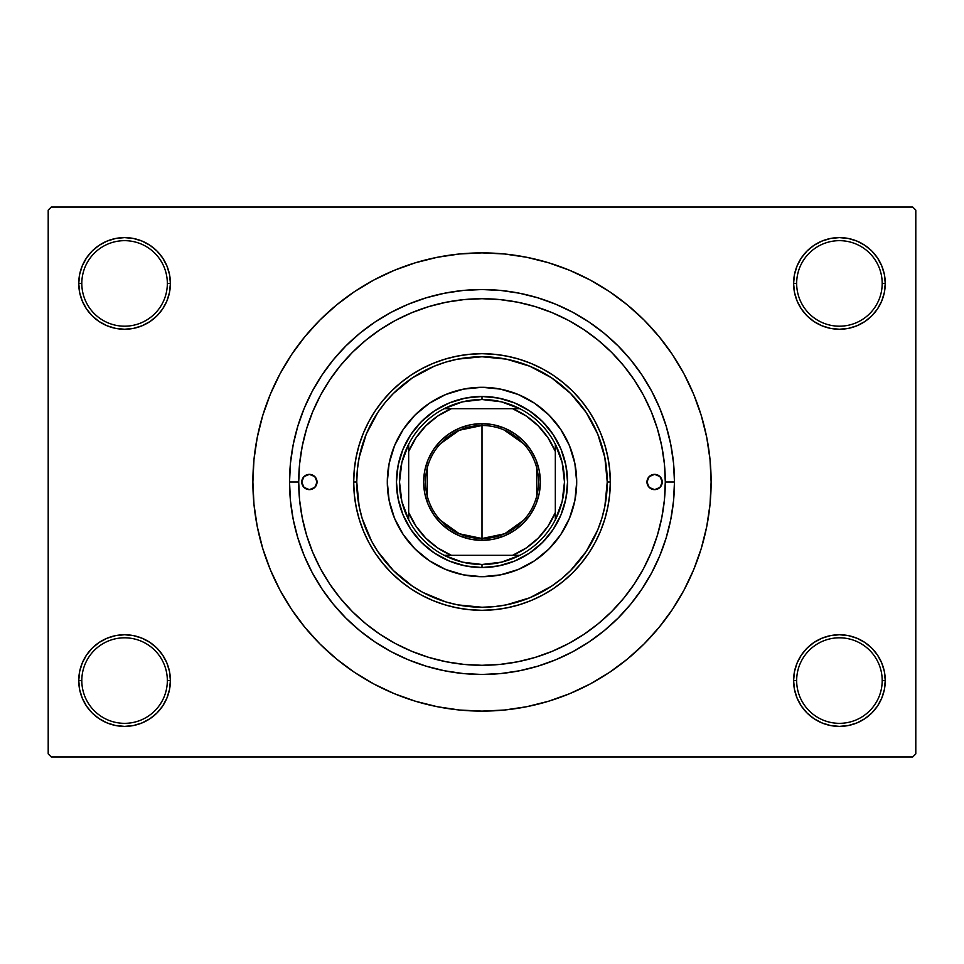 <?xml version="1.0" encoding="UTF-8"?>
<svg xmlns="http://www.w3.org/2000/svg" width="964" height="964" viewBox="0 0 964 964"><rect width="100%" height="100%" fill="white"/><g stroke="black" fill="none" stroke-linecap="round" stroke-linejoin="round"><path stroke-width="1.45" d="M884.374 689.513L885.253 680.572A45.826 45.826 0 0 1 839.427 726.398A45.826 45.826 0 0 1 793.601 680.572L796.662 680.572A42.765 42.765 0 0 0 839.427 723.337A42.765 42.765 0 0 0 882.193 680.572A42.765 42.765 0 0 0 839.427 637.807A42.765 42.765 0 0 0 796.662 680.572L793.601 680.572A45.826 45.826 0 0 1 839.427 634.746A45.826 45.826 0 0 1 885.253 680.572L882.193 680.572A42.765 42.765 0 0 1 839.427 723.337A42.765 42.765 0 0 1 796.662 680.572A42.765 42.765 0 0 1 839.427 637.807A42.765 42.765 0 0 1 882.193 680.572L885.253 680.572L884.374 671.631L881.759 663.039L877.529 655.11L871.83 648.169L864.889 642.47L856.96 638.24L848.368 635.625L839.427 634.746L830.486 635.625L821.894 638.24L813.965 642.47L807.025 648.169L801.325 655.11L797.095 663.039L794.481 671.631L793.601 680.572L794.481 689.513L797.095 698.105L801.325 706.034L807.025 712.974L813.965 718.674L821.894 722.904L830.486 725.518L839.427 726.398L848.368 725.518L856.96 722.904L864.889 718.674L871.83 712.974L877.529 706.034L881.759 698.105L884.374 689.513L885.253 680.572L884.374 671.631M79.626 671.631L78.747 680.572L81.807 680.572A42.765 42.765 0 0 0 124.573 723.337A42.765 42.765 0 0 0 167.338 680.572A42.765 42.765 0 0 0 124.573 637.807A42.765 42.765 0 0 0 81.807 680.572L78.747 680.572A45.826 45.826 0 0 1 124.573 634.746A45.826 45.826 0 0 1 170.399 680.572L167.338 680.572A42.765 42.765 0 0 1 124.573 723.337A42.765 42.765 0 0 1 81.807 680.572A42.765 42.765 0 0 1 124.573 637.807A42.765 42.765 0 0 1 167.338 680.572L170.399 680.572L169.519 671.631L166.905 663.039L162.675 655.11L156.975 648.169L150.035 642.47L142.106 638.24L133.514 635.625L124.573 634.746L115.632 635.625L107.04 638.24L99.111 642.47L92.17 648.169L86.471 655.11L82.241 663.039L79.626 671.631L78.747 680.572L79.626 689.513L82.241 698.105L86.471 706.034L92.17 712.974L99.111 718.674L107.04 722.904L115.632 725.518L124.573 726.398L133.514 725.518L142.106 722.904L150.035 718.674L156.975 712.974L162.675 706.034L166.905 698.105L169.519 689.513L170.399 680.572A45.826 45.826 0 0 1 124.573 726.398A45.826 45.826 0 0 1 78.747 680.572L79.626 689.513L82.241 698.105L86.471 706.034M79.626 274.487L78.747 283.428L81.807 283.428A42.765 42.765 0 0 0 124.573 326.194A42.765 42.765 0 0 0 167.338 283.428A42.765 42.765 0 0 0 124.573 240.663A42.765 42.765 0 0 0 81.807 283.428L78.747 283.428A45.826 45.826 0 0 1 124.573 237.602A45.826 45.826 0 0 1 170.399 283.428L167.338 283.428A42.765 42.765 0 0 1 124.573 326.194A42.765 42.765 0 0 1 81.807 283.428A42.765 42.765 0 0 1 124.573 240.663A42.765 42.765 0 0 1 167.338 283.428L170.399 283.428L169.519 274.487L166.905 265.895L162.675 257.966L156.975 251.026L150.035 245.326L142.106 241.096L133.514 238.482L124.573 237.602L115.632 238.482L107.04 241.096L99.111 245.326L92.17 251.026L86.471 257.966L82.241 265.895L79.626 274.487L78.747 283.428L79.626 292.369L82.241 300.961L86.471 308.89L92.17 315.831L99.111 321.53L107.04 325.76L115.632 328.375L124.573 329.254L133.514 328.375L142.106 325.76L150.035 321.53L156.975 315.831L162.675 308.89L166.905 300.961L169.519 292.369L170.399 283.428A45.826 45.826 0 0 1 124.573 329.254A45.826 45.826 0 0 1 78.747 283.428L79.626 292.369M884.374 292.369L885.253 283.428A45.826 45.826 0 0 1 839.427 329.254A45.826 45.826 0 0 1 793.601 283.428L796.662 283.428A42.765 42.765 0 0 0 839.427 326.194A42.765 42.765 0 0 0 882.193 283.428A42.765 42.765 0 0 0 839.427 240.663A42.765 42.765 0 0 0 796.662 283.428L793.601 283.428A45.826 45.826 0 0 1 839.427 237.602A45.826 45.826 0 0 1 885.253 283.428L882.193 283.428A42.765 42.765 0 0 1 839.427 326.194A42.765 42.765 0 0 1 796.662 283.428A42.765 42.765 0 0 1 839.427 240.663A42.765 42.765 0 0 1 882.193 283.428L885.253 283.428L884.374 274.487L881.759 265.895L877.529 257.966L871.83 251.026L864.889 245.326L856.96 241.096L848.368 238.482L839.427 237.602L830.486 238.482L821.894 241.096L813.965 245.326L807.025 251.026L801.325 257.966L797.095 265.895L794.481 274.487L793.601 283.428L794.481 292.369L797.095 300.961L801.325 308.89L807.025 315.831L813.965 321.53L821.894 325.76L830.486 328.375L839.427 329.254L848.368 328.375L856.96 325.76L864.889 321.53L871.83 315.831L877.529 308.89L881.759 300.961L884.374 292.369L885.253 283.428L884.374 274.487L881.759 265.895L877.529 257.966M660.509 440.367L661.798 446.344M656.592 426.184L657.834 430.245M674.463 482L665.293 482L674.463 482L673.535 500.87L670.763 519.548L666.172 537.864L659.81 555.65L651.736 572.724L642.024 588.92L630.769 604.091L618.093 618.093L604.091 630.769L588.92 642.024L572.724 651.736L555.65 659.81L537.864 666.172L519.548 670.763L500.87 673.535L482 674.463L463.13 673.535L444.452 670.763L426.136 666.172L408.35 659.81L391.276 651.736L375.08 642.024L359.909 630.769L345.907 618.093L333.231 604.091L321.976 588.92L312.264 572.724L304.19 555.65L297.828 537.864L293.237 519.548L290.465 500.87L289.537 482A192.463 192.463 0 0 1 482 289.537A192.463 192.463 0 0 1 674.463 482A192.463 192.463 0 0 1 482 674.463A192.463 192.463 0 0 1 289.537 482L290.465 463.13L293.237 444.452L297.828 426.136L304.19 408.35L312.264 391.276L321.976 375.08L333.231 359.909L345.907 345.907L359.909 333.231L375.08 321.976L391.276 312.264L408.35 304.19L426.136 297.828L444.452 293.237L463.13 290.465L482 289.537L500.87 290.465L519.548 293.237L537.864 297.828L555.65 304.19L572.724 312.264L588.92 321.976L604.091 333.231L618.093 345.907L630.769 359.909L642.024 375.08L651.736 391.276L659.81 408.35L666.172 426.136L670.763 444.452L673.535 463.13L674.463 482M298.707 482L289.537 482L298.707 482A183.293 183.293 0 0 1 482 298.707A183.293 183.293 0 0 1 665.293 482A183.293 183.293 0 0 1 482 665.293A183.293 183.293 0 0 1 298.707 482L299.587 499.967L302.226 517.764L306.6 535.213L312.661 552.143L320.349 568.411L329.592 583.835L340.316 598.283L352.39 611.61L365.718 623.684L380.165 634.408L395.589 643.651L411.857 651.339L428.787 657.4L446.236 661.774L464.033 664.413L482 665.293L499.967 664.413L517.764 661.774L535.213 657.4L552.143 651.339L568.411 643.651L583.835 634.408L598.283 623.684L611.61 611.61L623.684 598.283L634.408 583.835L643.651 568.411L651.339 552.143L657.4 535.213L661.774 517.764L664.413 499.967L665.293 482L664.413 464.033L661.774 446.236L657.4 428.787L651.339 411.857L643.651 395.589L634.408 380.165L623.684 365.718L611.61 352.39L598.283 340.316L583.835 329.592L568.411 320.349L552.143 312.661L535.213 306.6L517.764 302.226L499.967 299.587L482 298.707L464.033 299.587L446.236 302.226L428.787 306.6L411.857 312.661L395.589 320.349L380.165 329.592L365.718 340.316L352.39 352.39L340.316 365.718L329.592 380.165L320.349 395.589L312.661 411.857L306.6 428.787L302.226 446.236L299.587 464.033L298.707 482M482 252.881L459.539 253.978L437.307 257.28L415.496 262.75L394.324 270.318L373.996 279.934L354.704 291.49L336.653 304.889L319.988 319.988L304.889 336.653L291.49 354.704L279.934 373.996L270.318 394.324L262.75 415.496L257.28 437.307L253.978 459.539L252.881 482L253.978 504.461L257.28 526.693L262.75 548.504L270.318 569.676L279.934 590.004L291.49 609.296L304.889 627.347L319.988 644.012L336.653 659.111L354.704 672.511L373.996 684.066L394.324 693.682L415.496 701.25L437.307 706.72L459.539 710.022L482 711.119L504.461 710.022L526.693 706.72L548.504 701.25L569.676 693.682L590.004 684.066L609.296 672.511L627.347 659.111L644.012 644.012L659.111 627.347L672.511 609.296L684.066 590.004L693.682 569.676L701.25 548.504L706.72 526.693L710.022 504.461L711.119 482A229.119 229.119 0 0 1 482 711.119A229.119 229.119 0 0 1 252.881 482A229.119 229.119 0 0 1 482 252.881A229.119 229.119 0 0 1 711.119 482L710.022 459.539L706.72 437.307L701.25 415.496L693.682 394.324L684.066 373.996L672.511 354.704L659.111 336.653L644.012 319.988L627.347 304.889L609.296 291.49L590.004 279.934L569.676 270.318L548.504 262.75L526.693 257.28L504.461 253.978L482 252.881L467.022 253.375M912.739 756.945L51.261 756.945L48.2 753.884L48.2 210.116L51.261 207.055L912.739 207.055L51.261 207.055L48.2 210.116L48.2 753.884L51.261 756.945L912.739 756.945L915.8 753.884L915.8 210.116L915.8 753.884L912.739 756.945M612.152 352.945L608.356 349.221M585.931 331.014L580.087 327.158M465.443 299.455L459.129 300.141M415.472 311.203L408.869 313.927M311.36 548.926L314.107 555.541M350.595 609.79L352.583 611.803M408.869 650.073L415.472 652.797M441.741 660.822L448.489 662.208M459.129 663.859L465.443 664.545M565.037 645.41L571.351 642.048M608.392 614.755L612.152 611.056M912.739 207.055L915.8 210.116L912.739 207.055M482 711.119L496.978 710.625M659.111 627.347L672.511 609.296L680.427 596.559M304.889 336.653L291.49 354.704L283.573 367.441M864.889 245.326L856.96 241.096L848.368 238.482L839.427 237.602L830.486 238.482M813.965 321.53L821.894 325.76L830.486 328.375L839.427 329.254L848.368 328.375M864.889 321.53L871.83 315.831L877.529 308.89L881.759 300.961M150.035 245.326L142.106 241.096L133.514 238.482L124.573 237.602L115.632 238.482M82.241 300.961L86.471 308.89M99.111 321.53L107.04 325.76L115.632 328.375L124.573 329.254L133.514 328.375M150.035 321.53L156.975 315.831L162.675 308.89M150.035 642.47L142.106 638.24L133.514 635.625L124.573 634.746L115.632 635.625M99.111 642.47L92.17 648.169L86.471 655.11L82.241 663.039M99.111 718.674L107.04 722.904L115.632 725.518L124.573 726.398L133.514 725.518M881.759 663.039L877.529 655.11M864.889 642.47L856.96 638.24L848.368 635.625L839.427 634.746L830.486 635.625M813.965 642.47L807.025 648.169L801.325 655.11M813.965 718.674L821.894 722.904L830.486 725.518L839.427 726.398L848.368 725.518M672.511 354.704L659.111 336.653M437.307 257.28L415.496 262.75M291.49 609.296L304.889 627.347M526.693 706.72L548.504 701.25M391.276 312.264L408.35 304.19M651.736 391.276L659.81 408.35M572.724 651.736L555.65 659.81M312.264 572.724L304.19 555.65M654.05 545.226L653.821 545.829M317.036 482A7.64 7.64 0 0 1 309.396 489.64A7.64 7.64 0 0 1 301.756 482L303.997 476.602L309.396 474.36L314.794 476.602L317.036 482L314.794 487.398L309.396 489.64L303.997 487.398L301.756 482A7.64 7.64 0 0 1 309.396 474.36A7.64 7.64 0 0 1 317.036 482M662.244 482A7.64 7.64 0 0 1 654.604 489.64A7.64 7.64 0 0 1 646.965 482L649.206 476.602L654.604 474.36L660.003 476.602L662.244 482L660.003 487.398L654.604 489.64L649.206 487.398L646.965 482A7.64 7.64 0 0 1 654.604 474.36A7.64 7.64 0 0 1 662.244 482M555.264 542.009A94.701 94.701 0 0 0 576.701 482A94.701 94.701 0 0 1 482 576.701A94.701 94.701 0 0 1 387.299 482A94.701 94.701 0 0 0 408.736 542.009M408.857 542.154A94.701 94.701 0 0 0 421.846 555.144M421.991 555.264A94.701 94.701 0 0 0 542.009 555.264M542.154 555.144A94.701 94.701 0 0 0 555.144 542.154M353.692 482L356.752 482A125.248 125.248 0 0 1 482 356.752A125.248 125.248 0 0 1 607.248 482L610.308 482A128.308 128.308 0 0 0 482 353.692A128.308 128.308 0 0 0 353.692 482A128.308 128.308 0 0 1 482 353.692A128.308 128.308 0 0 1 610.308 482L609.694 494.58L607.838 507.028L604.777 519.247L600.536 531.104L595.162 542.479L588.679 553.288L581.184 563.398L572.724 572.724L563.398 581.184L553.288 588.679L542.479 595.162L531.104 600.536L519.247 604.777L507.028 607.838L494.58 609.694L482 610.308L469.42 609.694L456.972 607.838L444.753 604.777L432.896 600.536L421.521 595.162L410.712 588.679L400.602 581.184L391.276 572.724L382.816 563.398L375.321 553.288L368.838 542.479L363.464 531.104L359.223 519.247L356.162 507.028L354.306 494.58L353.692 482L354.306 469.42L356.162 456.972L359.223 444.753L363.464 432.896L368.838 421.521L375.321 410.712L382.816 400.602L391.276 391.276L400.602 382.816L410.712 375.321L421.521 368.838L432.896 363.464L444.753 359.223L456.972 356.162L469.42 354.306L482 353.692L494.58 354.306L507.028 356.162L519.247 359.223L531.104 363.464L542.479 368.838L553.288 375.321L563.398 382.816L572.724 391.276L581.184 400.602L588.679 410.712L595.162 421.521L600.536 432.896L604.777 444.753L607.838 456.972L609.694 469.42L610.308 482A128.308 128.308 0 0 1 482 610.308A128.308 128.308 0 0 1 353.692 482A128.308 128.308 0 0 0 482 610.308A128.308 128.308 0 0 0 610.308 482L607.248 482L604.85 457.563L597.716 434.065L586.148 412.411L570.567 393.433L551.589 377.852L529.935 366.284L506.437 359.15L482 356.752L457.563 359.15L445.645 362.139L434.065 366.284L412.411 377.852L393.433 393.433L385.178 402.542L377.852 412.411L366.284 434.065L359.15 457.563L357.355 469.721L356.752 482L359.15 506.437L362.139 518.355L371.538 541.045L377.852 551.589L393.433 570.567L412.411 586.148L422.955 592.462L445.645 601.861L457.563 604.85L482 607.248L494.279 606.645L506.437 604.85L529.935 597.716L551.589 586.148L561.458 578.822L570.567 570.567L586.148 551.589L597.716 529.935L601.861 518.355L604.85 506.437L607.248 482A125.248 125.248 0 0 1 482 607.248A125.248 125.248 0 0 1 356.752 482L353.692 482M653.785 418.063L651.339 411.857M428.787 306.6L411.857 312.661M306.6 535.213L312.661 552.143M535.213 657.4L552.143 651.339M408.736 421.991A94.701 94.701 0 0 0 387.299 482L389.119 463.527L394.505 445.754L403.253 429.39L415.038 415.038L429.39 403.253L445.754 394.505L463.527 389.119L482 387.299L500.473 389.119L518.246 394.505L534.61 403.253L548.962 415.038L560.747 429.39L569.495 445.754L574.881 463.527L576.701 482L574.881 500.473L569.495 518.246L560.747 534.61L548.962 548.962L534.61 560.747L518.246 569.495L500.473 574.881L482 576.701L463.527 574.881L445.754 569.495L429.39 560.747L415.038 548.962L403.253 534.61L394.505 518.246L389.119 500.473L387.299 482A94.701 94.701 0 0 1 482 387.299A94.701 94.701 0 0 1 576.701 482A94.701 94.701 0 0 0 555.264 421.991M548.962 415.038L542.081 408.796M518.246 394.505L509.486 391.372M415.038 415.038L408.796 421.919M394.505 445.754L391.372 454.514M415.038 548.962L421.919 555.204M445.754 569.495L454.514 572.628M548.962 548.962L555.204 542.081M569.495 518.246L572.628 509.486M567.543 482L565.892 498.689L561.024 514.74L553.119 529.525L542.479 542.479L529.525 553.119L514.74 561.024L498.689 565.892L482 567.543L465.311 565.892L449.26 561.024L434.475 553.119L421.521 542.479L410.881 529.525L402.976 514.74L398.108 498.689L396.457 482L398.108 465.311L402.976 449.26L410.881 434.475L421.521 421.521L434.475 410.881L449.26 402.976L465.311 398.108L482 396.457L498.689 398.108L514.74 402.976L529.525 410.881L542.479 421.521L553.119 434.475L561.024 449.26L565.892 465.311L567.543 482M555.144 421.846A94.701 94.701 0 0 0 542.154 408.857M542.009 408.736A94.701 94.701 0 0 0 421.991 408.736M421.846 408.857A94.701 94.701 0 0 0 408.857 421.846M648.254 486.242L649.206 487.398M315.746 477.758L314.794 476.602M523.609 520.247L504.714 533.755L482 538.514A56.514 56.514 0 0 0 538.514 482A56.514 56.514 0 0 0 482 425.486L482 423.654A58.346 58.346 0 0 1 540.346 482A58.346 58.346 0 0 1 482 540.346L482 425.486A56.514 56.514 0 0 1 538.514 482A56.514 56.514 0 0 1 482 538.514L459.286 533.755L440.391 520.247M504.16 430.016L523.609 443.753M536.683 467.733L536.683 496.267M408.676 519.789A82.482 82.482 0 0 1 408.676 444.211L401.843 462.563L399.518 482L401.843 501.437L408.676 519.789A82.482 82.482 0 0 0 444.211 555.324L462.563 562.157L482 564.482A82.482 82.482 0 0 1 444.211 555.324L519.789 555.324A82.482 82.482 0 0 1 482 564.482L501.437 562.157L519.789 555.324A82.482 82.482 0 0 0 555.324 519.789L562.157 501.437L564.482 482L562.157 462.563L555.324 444.211A82.482 82.482 0 0 1 555.324 519.789L555.324 444.211A82.482 82.482 0 0 0 519.789 408.676L501.437 401.843L482 399.518L482 396.457A85.543 85.543 0 0 0 396.457 482A85.543 85.543 0 0 0 482 567.543L482 564.482L482 567.543A85.543 85.543 0 0 1 396.457 482A85.543 85.543 0 0 1 482 396.457A85.543 85.543 0 0 1 567.543 482A85.543 85.543 0 0 1 482 567.543A85.543 85.543 0 0 0 567.543 482A85.543 85.543 0 0 0 482 396.457L482 399.518L462.563 401.843L444.211 408.676A82.482 82.482 0 0 1 519.789 408.676L444.211 408.676A82.482 82.482 0 0 0 408.676 444.211L408.676 519.789A82.482 82.482 0 0 0 444.211 555.324L512.547 555.324L526.199 547.998L538.165 538.165L547.998 526.199L555.324 512.547L555.324 451.453L547.998 437.801L538.165 425.835L526.199 416.002L512.547 408.676L451.453 408.676L437.801 416.002L425.835 425.835L416.002 437.801L408.676 451.453L408.676 512.547L416.002 526.199L425.835 538.165L437.801 547.998L451.453 555.324A79.434 79.434 0 0 1 408.676 512.547L408.676 519.789M482 423.654L493.387 424.775L504.329 428.088L514.414 433.487L523.259 440.741L530.513 449.586L535.912 459.671L539.225 470.613L540.346 482L539.225 493.387L535.912 504.329L530.513 514.414L523.259 523.259L514.414 530.513L504.329 535.912L493.387 539.225L482 540.346L470.613 539.225L459.671 535.912L449.586 530.513L440.741 523.259L433.487 514.414L428.088 504.329L424.775 493.387L423.654 482L424.775 470.613L428.088 459.671L433.487 449.586L440.741 440.741L449.586 433.487L459.671 428.088L470.613 424.775L482 423.654L482 538.514A56.514 56.514 0 0 1 425.486 482A56.514 56.514 0 0 1 482 425.486A56.514 56.514 0 0 0 425.486 482A56.514 56.514 0 0 0 482 538.514L482 540.346A58.346 58.346 0 0 1 423.654 482A58.346 58.346 0 0 1 482 423.654M519.789 408.676A82.482 82.482 0 0 1 555.324 444.211L555.324 451.453A79.434 79.434 0 0 0 512.547 408.676L519.789 408.676M555.324 519.789A82.482 82.482 0 0 1 519.789 555.324L512.547 555.324A79.434 79.434 0 0 0 555.324 512.547L555.324 519.789M408.676 444.211A82.482 82.482 0 0 1 444.211 408.676L451.453 408.676A79.434 79.434 0 0 0 408.676 451.453L408.676 444.211M427.317 496.267L427.317 467.733M440.391 443.753L459.286 430.245L482 425.486"/></g></svg>
